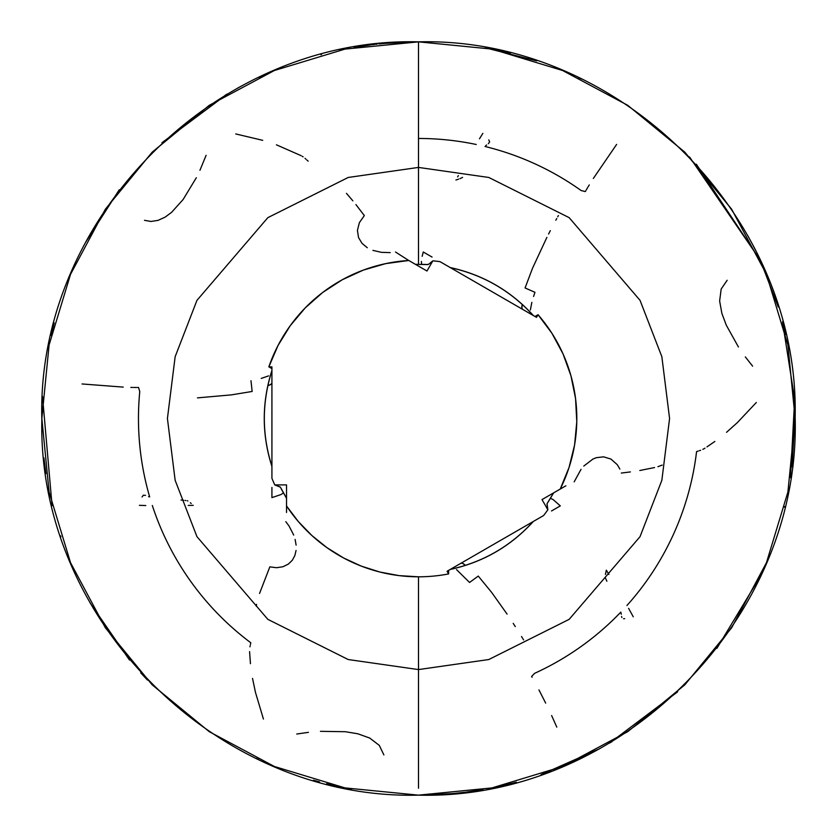 <?xml version="1.0" encoding="UTF-8"?>
<svg xmlns="http://www.w3.org/2000/svg" width="837" height="837" viewBox="0 0 837 837"><rect width="100%" height="100%" fill="white"/><g stroke="black" fill="none" stroke-linecap="round" stroke-linejoin="round"><path stroke-width="1.26" d="M280.866 487.992L280.144 486.977L274.787 484.905A158.308 158.308 0 0 1 271.92 478.304L271.92 366.868L268.844 366.868L271.92 368.615L268.844 366.868A158.308 158.308 0 0 1 408.759 260.485L426.975 271.01L432.844 260.841A158.308 158.308 0 0 1 440 261.657L536.507 317.369L538.045 314.712L551.97 333.356L563.008 353.842L570.928 375.729L575.553 398.527L576.777 421.775L574.59 444.939L569.024 467.538L560.215 489.07L541.999 499.584L547.869 509.754A158.308 158.308 0 0 1 543.579 515.55L447.073 571.263L448.611 573.92A158.308 158.308 0 0 1 418.5 576.808L418.5 669.579L488.798 659.535L569.15 619.359L640.043 536.653L661.847 480.302L669.579 418.5L661.847 356.698L640.043 300.347L569.15 217.641L488.798 177.465L418.5 167.421L418.5 41.85L418.5 167.421L488.798 177.465L569.15 217.641L640.043 300.347L661.847 356.698L669.579 418.5L661.847 480.302L640.043 536.653L569.15 619.359L488.798 659.535L418.5 669.579L418.5 788.224L418.5 669.579L348.202 659.535L267.85 619.359L196.957 536.653L175.153 480.302L167.421 418.5L175.153 356.698L196.957 300.347L267.85 217.641L348.202 177.465L418.5 167.421L418.5 264.314L418.5 167.421L348.202 177.465L267.85 217.641L196.957 300.347L175.153 356.698L167.421 418.5L175.153 480.302L196.957 536.653L267.85 619.359L348.202 659.535L418.5 669.579L418.5 576.808A158.308 158.308 0 0 1 286.526 505.946L286.526 500.829M286.526 499.731L286.526 498.726M286.526 498.235L280.761 487.793M281.295 488.986L286.526 498.297M286.526 498.528L286.526 499.48M250.451 644.48L250.786 642.753A280.039 280.039 0 0 1 152.324 505.506M183.69 500.317L181.033 500.045M148.588 496.665L149.666 496.896A280.039 280.039 0 0 1 139.758 391.601L138.544 387.468L137.582 387.479M547.503 502.953L546.979 504.083L547.869 509.754A158.308 158.308 0 0 1 543.579 515.55L447.073 571.263L448.611 573.92A158.308 158.308 0 0 1 418.5 576.808L399.04 575.615L379.883 572.027L361.312 566.126L343.599 557.976L327.026 547.712L311.845 535.492L298.275 521.493L286.526 505.946L286.526 484.905L274.787 484.905A158.308 158.308 0 0 1 271.92 478.304L271.92 366.868L268.844 366.868L278.03 345.482L290.251 325.687L305.243 307.88L322.684 292.479L342.197 279.788L363.352 270.1L385.7 263.624L408.759 260.485L413.185 263.038M414.137 263.592L415.006 264.094M415.403 264.325L426.064 264.44M271.92 475.814L271.92 473.888M418.5 795.15C620.196 800.392 801.103 618.93 795.15 417.129C799.555 216.323 619.244 36.702 418.5 41.85L418.5 41.85C216.804 36.608 35.897 218.07 41.85 419.871C37.445 620.677 217.756 800.298 418.5 795.15L345.032 787.91L274.379 766.483L209.271 731.684L152.188 684.854L105.347 627.771L70.528 562.652L49.09 491.989L41.85 418.5L49.09 345.022L70.528 274.358L105.336 209.24L152.167 152.167L209.25 105.326L274.369 70.517L345.022 49.09L418.5 41.85L491.968 49.09L562.621 70.517L627.729 105.316L684.812 152.146L731.653 209.229L766.472 274.348L787.91 345.011L795.15 418.5L787.91 491.978L766.472 562.642L731.664 627.76L684.833 684.833L627.75 731.674L562.631 766.483L491.978 787.91L418.427 795.15M583.787 466.063L592.973 459.032L596.342 457.682L603.582 456.835L610.937 459.063L617.287 464.692L619.872 469.065M574.182 481.83L581.035 469.337M367.276 247.721L362.044 243.389L358.529 237.551L357.43 230.384L359.376 222.652L364.346 215.58L355.913 204.584M390.199 252.617L381.442 252.345L372.915 250.378M285.815 521.66L289.058 526.044L293.703 535.073M196.339 177.716L183.073 199.572L171.522 212.41L165.119 217.128L158.078 220.361L150.942 221.46L144.466 220.309M206.111 155.316L199.949 170.246M252.523 678.388L255.494 692.492L263.435 719.056M136.619 387.489L133.732 387.479M132.769 387.458L130.844 387.405M123.217 387.102L82.068 383.963M267.85 385.69L271.01 384.298L271.92 383.022A47.134 6.56 180 0 1 267.85 385.69M271.69 371.209L270.937 373.553M268.614 375.876L261.249 378.408M262.713 140.334L235.741 133.941M301.058 155.651L276.43 144.811M726.558 432.3L737.292 422.664L756.313 402.513M485.021 146.485A280.039 280.039 0 0 1 581.16 190.554L585.345 191.568L585.816 190.721M586.298 189.884L587.752 187.383M588.244 186.567L589.258 184.935M593.328 178.48L616.618 144.414M522.246 304.438L521.859 307.87L522.518 309.292A47.134 6.56 -60 0 1 522.246 304.438M532.866 315.005L531.432 313.457M530.355 310.004L531.851 302.366M533.567 296.486L534.969 292.301L525.081 287.959L532.531 268.227L546.875 237.394M621.316 614.253L620.813 612.119A280.039 280.039 0 0 1 534.571 673.346L531.61 676.463L532.102 677.29M538.955 689.918L545.651 703.09M551.625 715.551L556.804 727.123M465.414 565.373L462.631 563.332L461.072 563.186A47.134 6.56 60 0 1 465.414 565.373M450.944 569.296L453.005 568.825M456.531 569.61L469.557 582.468L478.262 576.076L491.633 592.387L507.076 614.096M523.585 639.897L523.073 639.049M522.56 638.202L521.535 636.528M515.289 626.599L513.217 623.377M558.405 215.548L557.693 216.793M556.741 218.53L555.81 220.257M550.327 230.625L548.57 234.036M197.469 397.878L231.347 394.886L252.157 391.465L250.974 380.73M271.92 487.458L271.92 497.617L281.044 494.541L283.356 492.899M191.192 503.476L190.355 502.744M187.865 500.986L187.226 500.725M185.814 500.526L185.113 500.463M145.544 495.378L143.368 495.222L142.06 496.958M286.526 512.474L286.526 506.029M286.526 505.946L286.526 484.905L274.787 484.905L280.374 487.176M250.451 663.689L249.583 651.594M249.939 646.823L250.19 645.63M286.254 497.764A113.121 15.746 180 0 0 286.526 496.676L286.254 497.774M256.582 604.387L256.321 606.26M296.057 550.484L294.833 555.622L292.301 560.267L288.305 564.128L282.948 566.743L276.587 567.716L269.838 566.858L259.554 593.464M139.381 505.339L145.784 505.527M188.231 505.433L193.242 505.339M295.116 539.436L296.11 545.086M547.042 503.78L547.869 509.754L541.999 499.584L560.215 489.07A158.308 158.308 0 0 0 538.045 314.712L535 316.501L538.045 314.712L536.507 317.369L440 261.657A158.308 158.308 0 0 0 432.844 260.841L426.975 271.01L408.759 260.485M432.07 257.074L423.271 252L422.151 256.331M455.924 180.007L458.645 179.128M459.994 178.668L462.568 177.392M485.763 145.669L486.621 144.979M488.358 143.713L489.624 141.871L488.777 139.873M551.51 510.968L560.309 505.883L553.079 499.522L550.505 498.339M608.917 574.454L606.333 570.164L605.444 574.402M605.444 578.001L605.716 578.649M606.009 579.288L606.888 581.223M621.556 616.451L621.881 617.507M623.565 618.721L624.664 618.679M395.503 252.01L408.686 260.443M302.105 156.226L303.13 156.854M305.024 158.339L305.923 159.156M306.823 159.982L308.142 161.122M415.979 264.335A113.121 15.746 -60 0 0 416.784 265.12L415.979 264.335M352.869 200.838L346.455 193.368M482.855 133.355L479.486 138.816M458.352 175.613L457.63 176.879M421.377 261.437L421.639 264.262M425.332 264.419L426.692 264.502M427.132 264.555L428.732 264.21L432.844 260.841L428.732 264.21L427.132 264.555L428.084 264.534M565.875 485.805L560.288 489.028M714.861 441.444L706.972 446.885M704.953 448.161L702.871 449.364M700.6 450.285L699.397 450.683M553.267 493.391A113.121 15.746 60 0 0 552.19 493.704L553.267 493.391M626.934 605.517A280.039 280.039 0 0 0 696.572 451.614L698.225 451.038M657.924 466.701L662.182 465.079M639.813 470.499L654.544 467.548M621.316 473.062L630.387 471.922M633.264 616.806L628.597 608.342M738.433 346.999L726.307 325.216L721.871 313.373L719.632 300.985L721.18 289.027L727.154 280.28M752.62 366.156L745.338 356.918M320.456 731.329L345.388 731.716L357.859 733.787L369.703 738.046L379.287 745.369L383.88 754.922M296.769 734.028L308.414 732.344M448.611 573.92L448.59 570.395L448.611 573.92M418.5 138.461A280.039 280.039 0 0 1 476.243 144.487M560.215 489.07L555.789 491.622M554.837 492.177L553.539 492.92L547.377 503.142M533.514 521.357L533.368 521.441C510.863 546.163 483.305 562.129 450.683 569.348M534.121 521.012L535.764 520.059M440.754 262.086L445.106 264.597M533.054 315.204C510.465 290.554 482.855 274.672 450.212 267.547L450.097 267.484M427.362 264.576L415.445 264.346M271.774 370.937C261.709 402.817 261.761 434.665 271.92 466.512M271.92 370.697C261.793 402.566 261.793 434.434 271.92 466.303M416.345 41.86L383.963 43.44M263.979 75.006L258.989 77.297M227.266 94.016L161.949 142.74M54.206 322.82L51.151 335.313M42.499 396.403L52.072 505.632M256.091 758.332L258.727 759.577M326.587 783.756L339.832 786.843M351.624 789.165L348.182 788.527L351.624 789.165M319.525 781.915L313.394 780.189L319.525 781.915M147.479 680.062L140.689 672.822M90.218 603.132L129.505 660.048L90.208 603.132M75.194 573.429L74.42 571.713M74.409 571.681L73.677 570.018L74.409 571.681M60.902 536.779L60.588 535.806L60.902 536.779M45.92 473.69L43.922 457.944L45.92 473.69M41.881 422.769L42.007 407.849L41.881 422.769M85.615 242.28L119.252 189.779L86.535 240.564M226.837 94.267L224.996 95.355M237.237 88.335L238.524 87.634L237.237 88.335M239.058 87.341L242.416 85.541M320.916 54.708L321.502 54.551M339.843 50.157L344.729 49.153M354.061 47.406L371.021 44.853M372.183 44.717L374.505 44.434M375.667 44.298L377.194 44.12M384.403 43.398L386.997 43.168M338.577 786.571L337.07 786.236M378.889 43.942L388.985 43.011M420.655 795.14L453.183 793.549M573.021 761.994L595.808 750.799M609.66 743.036L677.708 691.77M790.473 477.686L794.658 399.312L782.511 321.764M755.56 250.42L752.85 245.095M752.568 244.54L747.682 235.469M581.642 79.013L578.273 77.422M510.413 53.244L497.126 50.147M418.573 41.85L424.024 41.892M485.376 47.835L536.663 60.871M689.521 156.937L760.195 260.045M760.258 260.181L778.264 307.012M783.39 325.133L785.671 334.528M795.119 414.231L792.022 466.941M784.708 506.542L784.551 507.212M610.163 742.733L612.004 741.645M572.665 762.151L599.763 748.665L541.016 774.664M503.435 785.441L516.377 782.208M515.498 782.438L511.386 783.516M510.214 783.809L492.271 787.847M482.939 789.594L465.979 792.147M464.817 792.283L452.932 793.57M452.65 793.591L450.003 793.832M418.5 41.85L423.899 41.892M696.311 164.178L760.414 260.527M761.021 575.155L716.89 648.34M458.142 793.057L448.015 793.989M533.19 315.455C510.643 290.753 483.043 274.818 450.39 267.652M553.634 492.867L548.141 502.074M450.39 569.348C483.043 562.182 510.643 546.247 533.19 521.545"/></g></svg>
